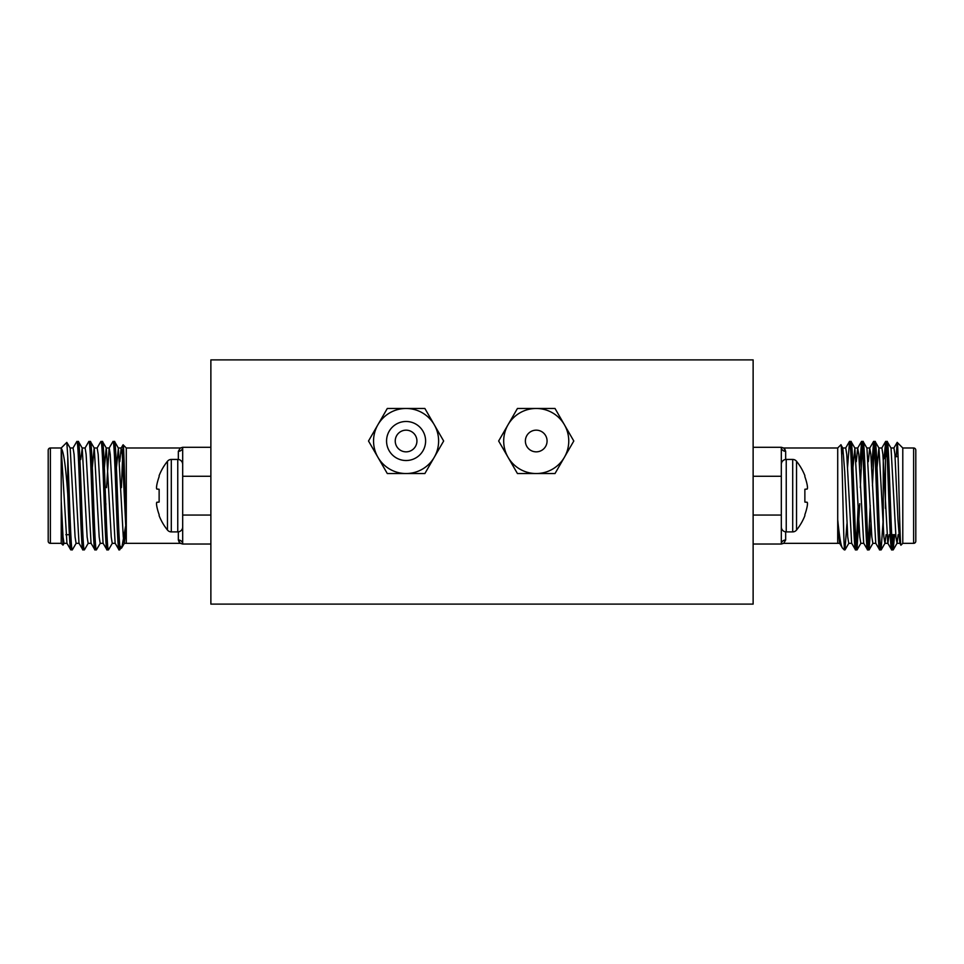 <?xml version="1.0" encoding="UTF-8"?>
<svg xmlns="http://www.w3.org/2000/svg" width="964" height="964" viewBox="0 0 964 964"><rect width="100%" height="100%" fill="white"/><g stroke="black" fill="none" stroke-linecap="round" stroke-linejoin="round"><path stroke-width="1.45" d="M525.38 441.006A10.845 10.845 0 0 1 536.225 430.161A10.845 10.845 0 0 1 547.07 441.006A10.845 10.845 0 0 1 536.225 451.851A10.845 10.845 0 0 1 525.38 441.006M425.606 441.006A19.521 19.521 0 0 0 406.085 421.485A19.521 19.521 0 0 0 386.564 441.006A19.521 19.521 0 0 0 406.085 460.527A19.521 19.521 0 0 0 425.606 441.006M438.62 441.006A32.535 32.535 0 0 0 434.258 424.738L443.657 441.006L434.258 457.273A32.535 32.535 0 0 0 438.62 441.006M416.93 441.006A10.845 10.845 0 0 0 406.085 430.161A10.845 10.845 0 0 0 395.24 441.006A10.845 10.845 0 0 0 406.085 451.851A10.845 10.845 0 0 0 416.93 441.006M406.085 408.471A32.535 32.535 0 0 0 377.912 457.273A32.535 32.535 0 0 0 434.258 457.273L424.871 473.541L387.299 473.541L368.513 441.006L387.299 408.471L424.871 408.471L434.258 424.738A32.535 32.535 0 0 0 406.085 408.471M568.76 441.006A32.535 32.535 0 0 0 564.398 424.738L573.797 441.006L564.398 457.273A32.535 32.535 0 0 0 568.76 441.006M536.225 408.471A32.535 32.535 0 0 0 508.052 457.273A32.535 32.535 0 0 0 564.398 457.273L555.011 473.541L517.439 473.541L498.653 441.006L517.439 408.471L555.011 408.471L564.398 424.738A32.535 32.535 0 0 0 536.225 408.471M753.125 381.575L753.125 604.115L210.875 604.115L210.875 359.885L753.125 359.885L753.125 381.575M883.265 459.539L885.434 456.623L885.434 508.341L885.434 456.623L887.157 456.623M895.122 456.623L898.074 456.623M891.676 534.707L895.773 534.707M913.631 543.335A2.169 2.169 0 0 0 915.8 541.166L915.8 450.164A2.169 2.169 0 0 0 913.631 447.995L902.786 447.995L902.786 543.335L913.631 543.335L913.631 447.995M891.7 549.89L893.158 549.89C891.158 553.203 889.145 438.126 887.133 441.44L885.675 441.44C887.675 438.126 889.7 553.203 891.7 549.89L887.796 543.226L882.891 454.381L881.891 447.995L878.879 447.995L877.059 467.552M898.135 534.707L897.062 543.226L895.942 536.948L891.037 448.103L887.133 441.44M851.766 543.335L848.754 543.335L847.742 536.948L844.729 471.83L842.837 448.103L840.885 444.826C842.054 440.789 843.163 528.441 844.271 546.275L844.271 549.89L844.958 549.89L844.271 545.455M855.55 549.89L857.008 549.89C855.008 553.203 852.995 438.126 850.983 441.44L849.525 441.44C851.525 438.126 853.55 553.203 855.55 549.89L851.646 543.226L846.741 454.381L845.741 447.995L842.729 447.995L841.692 454.719M863.816 543.335L860.804 543.335L859.792 536.948L854.887 448.103L850.983 441.44M867.6 549.89L869.058 549.89C867.058 553.203 865.045 438.126 863.033 441.44L861.575 441.44C863.575 438.126 865.6 553.203 867.6 549.89L863.696 543.226L858.791 454.381L857.671 448.103L856.285 461.66M875.866 543.335L872.854 543.335L871.842 536.948L866.937 448.103L863.033 441.44M879.65 549.89L881.108 549.89C879.108 553.203 877.095 438.126 875.083 441.44L873.625 441.44C875.625 438.126 877.65 553.203 879.65 549.89L875.746 543.226L870.841 454.381L869.721 448.103L868.335 461.66M889.097 534.707L887.916 543.335L884.904 543.335L883.892 536.948L878.987 448.103L875.083 441.44M849.525 441.44L847.549 467.552M846.934 523.777L844.958 549.89M861.575 441.44L859.599 467.552M858.201 505.449L856.285 545.877M862.31 445.452L860.322 487.639M859.731 503.69L857.008 549.89M873.625 441.44L871.649 467.552M870.251 505.449L868.335 545.877M874.36 445.452L872.432 485.88M871.034 523.777L869.058 549.89M885.675 441.44L884.121 457.936M886.41 445.452L885.651 456.623M883.265 518.885L881.108 549.89M902.786 447.995L897.183 442.392C898.4 439.813 899.677 548.998 901.003 545.118L899.846 543.226L897.954 519.5L894.941 454.381L893.941 447.995L890.929 447.995M902.786 543.335L901.003 545.118M784.696 448.826L785.66 451.333L783.684 447.995L837.716 447.995L837.716 519.692C839.367 536.514 840.945 545.973 842.452 548.07L844.271 549.89M785.66 531.851L785.66 539.997L783.684 543.335L837.716 543.335L837.716 519.692L839.596 543.226L842.452 548.07M837.716 447.995L840.885 444.826M753.125 447.296L781.322 447.296L781.322 544.033L753.125 544.033M753.125 476.264L781.322 476.264L781.322 515.065L753.125 515.065M896.231 456.743L897.183 442.392L893.821 448.103M893.182 534.707L892.435 545.877M894.652 534.707L893.158 549.89M902.786 456.623L902.786 448.26M886.085 534.707L885.012 543.226L881.216 549.805M854.887 448.103L852.959 467.552M883.265 458.792L883.265 527.368M785.66 459.479L785.66 451.333A4.338 4.037 0 0 1 781.322 447.296L783.684 447.995M785.66 539.997A4.338 4.037 0 0 0 781.322 544.033L783.684 543.335M804.868 489.266L807.181 489.073L804.868 489.266L804.868 502.063L807.181 502.256L804.868 502.063L804.868 489.266L807.266 488.965A54.574 20.81 -5.4 0 0 807.495 488.121A54.574 20.81 -5.4 0 1 807.266 488.965M804.868 514.643A54.803 54.599 -90 0 0 807.181 506.425A54.803 54.599 -90 0 1 804.868 514.643L804.868 515.692A54.84 54.84 0 0 1 796.529 530.055A4.916 4.916 0 0 1 792.697 531.887L792.697 459.442L786.238 459.442A4.916 4.916 0 0 0 781.322 464.359M804.868 476.686A54.803 54.599 -90 0 1 807.181 484.904A54.803 54.599 -90 0 0 804.868 476.686L804.868 475.638A54.84 54.84 0 0 0 796.529 461.274A4.916 4.916 0 0 0 792.697 459.442M807.266 485.41A54.574 50.224 -12.9 0 1 807.495 487.398L807.495 488.121L807.495 487.398A54.574 50.224 -12.9 0 0 807.266 485.41L807.181 484.904M807.266 502.365A54.574 20.81 -174.6 0 1 807.495 503.208L807.495 503.931A54.574 50.224 -167.1 0 1 807.266 505.919A54.574 50.224 -167.1 0 0 807.495 503.931L807.495 503.208A54.574 20.81 -174.6 0 0 807.266 502.365L804.868 502.063L807.181 502.256M792.697 531.887L786.238 531.887A4.916 4.916 0 0 1 781.322 526.971M796.529 530.055L796.529 461.274M80.735 458.792L79.879 457.936M69.348 534.707L65.865 534.707M50.369 543.335A2.169 2.169 0 0 1 48.2 541.166L48.2 450.164A2.169 2.169 0 0 1 50.369 447.995L50.369 543.335L61.214 543.335L62.997 545.118L61.214 500.22L61.214 447.995L50.369 447.995M72.3 549.89L70.734 549.805L66.938 543.226L61.214 448.26C63.564 451.044 65.757 466.347 67.769 494.158L67.769 456.743C69.215 486.977 70.806 552.589 72.3 549.89L76.204 543.226M72.963 448.103L76.867 441.44C78.867 438.126 80.88 553.203 82.892 549.89L84.446 549.805L88.254 543.226M80.735 459.539L82.229 448.103L78.421 441.524L76.867 441.44M125.609 526.296L121.801 547.721L119.042 549.89C117.03 553.203 115.017 438.126 113.017 441.44L109.113 448.103L106.546 487.639M97.063 448.103L100.859 441.524L102.425 441.44C104.425 438.126 106.45 553.203 108.45 549.89L112.354 543.226M108.45 549.89L106.992 549.89C104.98 553.203 102.967 438.126 100.967 441.44M116.451 467.552L118.379 448.103L114.571 441.524L113.017 441.44M85.013 448.103L88.809 441.524L90.375 441.44C92.375 438.126 94.4 553.203 96.4 549.89L100.304 543.226M96.4 549.89L94.942 549.89C92.93 553.203 90.917 438.126 88.917 441.44M119.729 549.89L119.729 545.455C117.945 525.693 116.234 438.234 114.475 441.44M104.401 467.552L106.209 447.995L109.221 447.995L110.233 454.381L115.138 543.226L119.042 549.89M102.425 441.44L106.329 448.103L111.234 536.948L112.234 543.335L115.246 543.335M92.351 467.552L94.159 447.995L97.171 447.995L98.183 454.381L103.088 543.226L106.992 549.89M90.375 441.44L94.279 448.103L99.184 536.948L100.184 543.335L103.196 543.335M82.109 447.995L85.121 447.995L86.133 454.381L91.038 543.226L94.942 549.89M78.325 441.44C80.325 438.126 82.35 553.203 84.35 549.89M70.059 447.995L73.071 447.995L74.083 454.381L78.988 543.226L82.892 549.89M61.214 447.995L66.817 442.392L67.769 456.743M64.154 543.226L62.997 545.118M61.214 543.335L61.25 501.846L63.034 536.948L64.034 543.335L67.046 543.335M121.392 487.639L123.115 444.826C124.139 442.801 125.187 515.21 126.284 536.815L126.284 447.995L123.115 444.826M118.379 448.103L123.284 536.948L124.284 543.335L126.284 543.335L126.284 536.815L126.284 543.335L180.316 543.335L178.34 539.997L179.304 542.503M210.875 544.033L182.678 544.033L182.678 447.296A4.338 4.037 0 0 1 178.34 451.333L180.316 447.995L126.284 447.995M210.875 515.065L182.678 515.065L182.678 476.264L210.875 476.264M180.316 447.995L182.678 447.296L210.875 447.296M121.548 548.07L119.729 545.455M79.096 543.335L76.084 543.335L75.084 536.948L70.179 448.103L66.817 442.392M67.769 494.158C68.806 523.946 69.818 550.444 70.842 549.89M82.229 448.103L87.134 536.948L88.134 543.335L91.146 543.335M124.284 543.335L125.79 529.658M105.799 505.449L105.871 503.69M119.765 461.66L121.163 448.103L122.283 454.381L126.284 536.815M180.316 543.335L182.678 544.033A4.338 4.037 0 0 0 178.34 539.997L178.34 531.851M167.471 530.055L167.471 461.274A54.84 54.84 0 0 0 159.132 475.638L159.132 476.686A54.803 54.599 90 0 0 156.819 484.904L156.734 485.41A54.574 50.224 12.9 0 0 156.505 487.398L156.505 488.121A54.574 20.81 5.4 0 0 156.734 488.965L159.132 489.266L159.132 502.063L156.734 502.365A54.574 20.81 174.6 0 0 156.505 503.208L156.505 503.931A54.574 50.224 167.1 0 0 156.734 505.919L156.819 506.425A54.803 54.599 90 0 0 159.132 514.643L159.132 515.692A54.84 54.84 0 0 0 167.471 530.055A4.916 4.916 0 0 0 171.303 531.887L177.762 531.887A4.916 4.916 0 0 0 182.678 526.971M167.471 461.274A4.916 4.916 0 0 1 171.303 459.442L171.303 531.887M171.303 459.442L177.762 459.442A4.916 4.916 0 0 1 182.678 464.359M159.132 514.643A54.803 54.599 90 0 1 156.819 506.425M156.734 505.919A54.574 50.224 167.1 0 1 156.505 503.931L156.505 503.208A54.574 20.81 174.6 0 1 156.734 502.365M156.819 502.256L159.132 502.063L159.132 489.266L156.819 489.073L159.132 489.266M156.734 488.965A54.574 20.81 5.4 0 1 156.505 488.121L156.505 487.398A54.574 50.224 12.9 0 1 156.734 485.41M156.819 484.904A54.803 54.599 90 0 1 159.132 476.686M786.238 531.887L786.238 459.442M178.34 459.479L178.34 451.333M177.762 459.442L177.762 531.887M899.966 543.335L896.954 543.335M869.841 447.995L866.829 447.995M857.791 447.995L854.779 447.995M839.716 543.335L837.716 543.335M881.771 448.103L885.579 441.524M869.721 448.103L873.529 441.524M857.671 448.103L861.479 441.524M845.621 448.103L849.429 441.524M893.266 549.805L897.062 543.226M872.962 543.226L869.167 549.805M860.912 543.226L857.116 549.805M848.862 543.226L845.067 549.805M118.259 447.995L121.271 447.995M124.404 543.226L121.801 547.721M121.163 448.103L123.043 444.85"/></g></svg>

